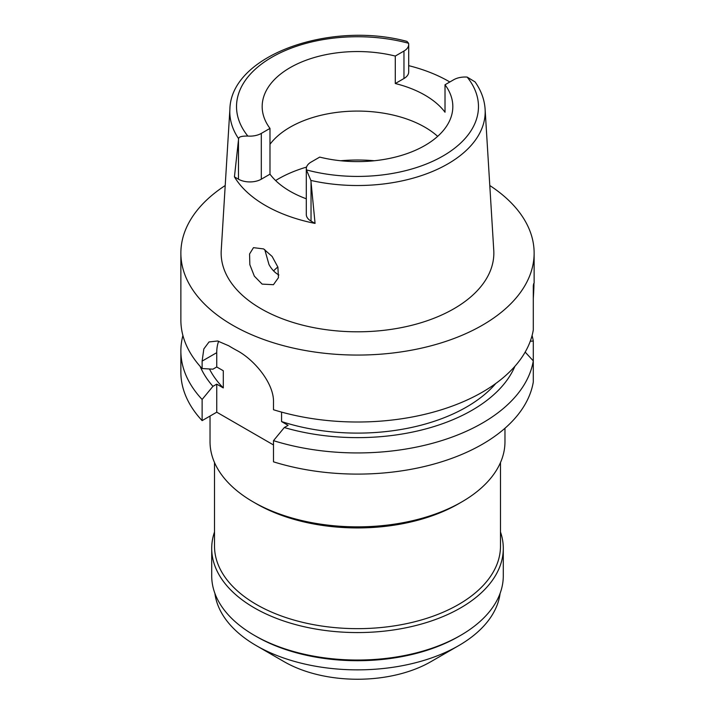 <?xml version="1.0" encoding="UTF-8"?>
<svg xmlns="http://www.w3.org/2000/svg" width="715" height="715" viewBox="0 0 715 715"><rect width="100%" height="100%" fill="white"/><g stroke="black" fill="none" stroke-linecap="round" stroke-linejoin="round"><path stroke-width="1.07" d="M306.297 168.704L306.297 214.491A16.15 9.322 0 0 0 311.034 221.087L315.065 223.411L310.882 180.43L306.431 169.893A16.15 9.322 180 0 1 306.297 168.704A16.15 9.322 180 0 1 311.034 162.117L319.712 157.103A95.327 55.037 0 0 0 424.907 145.494A95.327 55.037 0 0 0 452.827 106.58A95.327 55.037 0 0 0 445.016 84.763L445.016 112.228A95.327 55.037 0 0 0 395.288 83.53L403.966 78.516A16.15 9.322 0 0 0 408.703 71.92L408.703 44.455A16.15 9.322 180 0 1 403.966 51.042L395.288 56.056A95.327 55.037 0 0 0 290.093 67.666A95.327 55.037 0 0 0 262.173 106.58A95.327 55.037 0 0 0 269.984 128.396L261.306 133.41A16.15 9.322 180 0 1 247.837 136.065C241.697 135.975 238.622 136.86 238.622 138.719L234.44 176.864L238.47 179.197A16.15 9.322 0 0 0 261.306 179.197L269.984 174.183L269.984 128.396M269.984 144.296A95.327 55.037 180 0 1 290.093 127.198A95.327 55.037 180 0 1 437.678 136.351M395.288 56.056L395.288 83.53M408.703 65.655A129.049 74.512 180 0 1 449.815 81.984M238.622 138.719A127.69 73.725 180 0 1 229.89 109.189C230.972 55.189 330.142 20.601 406.969 41.399L408.569 43.266A16.15 9.322 180 0 1 408.703 44.455M229.89 109.189L221.239 250.304A136.342 78.713 0 0 0 303.106 325.271A136.342 78.713 0 0 0 453.909 308.746A136.342 78.713 0 0 0 493.761 250.304L485.11 109.189A127.69 73.725 180 0 1 447.787 163.932A127.69 73.725 180 0 1 447.733 163.958A127.69 73.725 180 0 1 310.882 180.43M269.984 174.183A95.327 55.037 0 0 0 306.297 198.788M315.065 223.411A130.175 75.155 180 0 1 234.44 176.864M485.11 109.189C484.466 99.591 481.124 90.501 475.082 81.921L467.163 77.095A16.15 9.322 180 0 0 453.694 79.749L445.016 84.763M262.128 284.114L273.443 284.695L278.448 277.679L277.894 267.115L272.138 256.462L263.62 248.918L253.476 247.658L249.571 253.986L249.839 264.657L254.343 276.151L262.128 284.114M489.784 185.516A176.632 101.977 180 0 1 534.132 253.092A176.632 101.977 180 0 1 482.393 325.2A176.632 101.977 180 0 1 289.906 347.302A176.632 101.977 180 0 1 180.868 253.092A176.632 101.977 180 0 1 225.216 185.516M533.292 298.611C534.15 284.409 534.15 280.173 533.292 285.911L533.292 329.964A176.632 101.977 0 0 1 482.393 392.142A176.632 101.977 0 0 1 273.496 409.74L273.496 402.313C274.203 383.383 254.084 359.377 236.629 350.341A176.632 101.977 0 0 1 228.702 345.765L217.61 340.992L209.03 341.949L203.829 348.938L202.122 361.111L202.122 368.538L212.936 369.172L216.743 366.974L223.295 370.754L223.295 387.923L216.743 384.143L212.936 386.341A162.037 93.549 180 0 1 200.102 366.312M534.132 253.092L534.132 282.961L533.292 285.911M202.122 420.626L202.122 399.462A176.632 101.977 180 0 1 180.868 350.967L180.868 372.131A176.632 101.977 0 0 0 202.122 420.626L216.743 412.189L273.496 444.953M273.496 461.827A176.632 101.977 0 0 0 482.393 444.238A176.632 101.977 0 0 0 533.292 382.051L533.292 360.887A176.632 101.977 180 0 1 482.393 423.074A176.632 101.977 180 0 1 273.496 440.663L273.496 461.827M525.176 352.093L533.292 360.887L533.292 341.037L530.271 341.234M281.567 412.108L281.567 421.564L288.109 425.345L284.302 427.543L273.496 440.663M216.743 412.189L216.743 384.143M216.743 366.974L216.743 352.665A44.857 25.901 60 0 1 218.665 341.234M202.122 399.462L212.936 386.341M180.868 350.967A176.632 101.977 180 0 1 182.915 335.496M209.45 368.976A154.199 89.026 0 0 0 223.295 387.923M180.868 253.092L180.868 320.034A176.632 101.977 0 0 0 202.122 368.538M281.567 421.564A154.199 89.026 0 0 0 466.538 407.032A154.199 89.026 0 0 0 495.772 383.49M514.898 366.312A162.037 93.549 180 0 1 472.079 410.231A162.037 93.549 180 0 1 284.302 427.543M532.085 335.496A176.632 101.977 180 0 1 533.292 341.037M210.031 416.067L210.031 441.718A147.469 85.139 0 0 0 253.217 501.921A147.469 85.139 0 0 0 461.783 501.921L461.783 501.921A147.469 85.139 0 0 0 504.969 441.718L504.969 428.249M458.61 503.753L461.783 501.921L458.61 503.753A142.991 82.556 180 0 1 256.39 503.753L253.217 501.921M214.509 462.56L214.509 546.108A142.991 82.556 0 0 0 302.785 622.372A142.991 82.556 0 0 0 458.61 604.479A142.991 82.556 0 0 0 500.491 546.108L500.491 462.56M500.491 531.969A145.788 84.173 180 0 1 503.289 548.396A145.788 84.173 180 0 1 460.585 607.911A145.788 84.173 180 0 1 301.712 626.161A145.788 84.173 180 0 1 211.712 548.396A145.788 84.173 180 0 1 214.509 531.969M211.712 548.396L211.712 575.861A145.788 84.173 0 0 0 254.406 635.385A145.788 84.173 0 0 0 460.585 635.385A145.788 84.173 0 0 0 460.594 635.385A145.788 84.173 0 0 0 503.289 575.861L503.289 548.396M458.61 636.529L460.594 635.385L458.61 636.529A142.991 82.556 180 0 1 256.39 636.529L254.406 635.385M214.902 593.379A142.991 82.556 0 0 0 256.39 645.681A142.991 82.556 0 0 0 458.61 645.681L458.61 645.681A142.991 82.556 0 0 0 500.098 593.379M256.39 645.681L284.15 661.706A103.738 59.89 0 0 0 430.85 661.706L458.61 645.681L430.85 661.706M273.577 270.878A96.731 55.842 180 0 1 277.849 266.963M278.886 274.971L278.421 274.712C274.64 272.504 271.494 269.108 268.983 264.523L264.773 249.624M403.966 78.516L403.966 51.042M247.837 136.065A120.969 69.838 180 0 1 271.959 57.191A120.969 69.838 180 0 1 408.569 43.266M238.47 179.197L238.47 140.069M261.306 133.41L261.306 179.197M467.163 77.095A120.969 69.838 180 0 1 443.041 155.968A120.969 69.838 180 0 1 306.431 169.893M311.034 181.959L311.034 221.087M216.743 352.665L202.122 361.111M275.606 180.529A112.148 64.743 180 0 1 278.198 178.982A112.148 64.743 180 0 1 306.547 167.087M340.671 160.75A112.148 64.743 180 0 1 374.329 160.75"/></g></svg>
